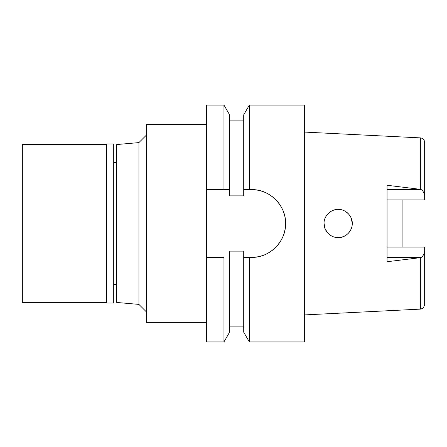 <?xml version="1.0" encoding="UTF-8"?>
<svg xmlns="http://www.w3.org/2000/svg" width="447" height="447" viewBox="0 0 447 447"><rect width="100%" height="100%" fill="white"/><g stroke="black" fill="none" stroke-linecap="round" stroke-linejoin="round"><path stroke-width="0.67" d="M304.334 314.923L420.364 309.117L422.264 308.592C422.896 308.866 423.689 307.542 424.65 304.614L424.65 247.074L387.052 247.074M402.093 247.074L402.093 199.926L402.093 247.074M387.052 199.926L424.65 199.926L424.65 142.386C424.387 139.727 422.963 138.224 420.364 137.883L304.334 132.077M424.65 195.853C424.002 192.54 422.756 190.383 420.912 189.399L387.052 185.27L387.052 261.73L420.912 257.601C422.756 256.617 424.002 254.46 424.65 251.147M350.671 230.026L349.895 231.339M349.822 231.445L349.157 232.345M349.129 232.379L348.582 233.01M348.09 233.524L348.453 233.15M348.252 233.356L348.559 233.038M347.001 234.491L346.09 235.167M345.503 235.547L345.101 235.781M344.877 235.904L343.637 236.497M343.614 236.508L341 237.312M338.122 237.597L336.401 237.486M331.875 236.117L330.959 235.614M330.886 235.569L330.238 235.15M326.405 231.267L325.165 228.931M325.148 228.898L324.075 223.5C323.634 230.607 330.685 237.888 338.128 237.597C345.291 238.117 352.443 231.077 352.275 223.5C352.594 216.169 345.475 209.012 338.234 209.403C331.015 208.95 323.606 216.242 324.075 223.5L324.075 223.5M326.947 214.968L331.356 211.157M332.942 210.408L335.345 209.688M345.721 211.587L346.9 212.426M347.09 212.576L347.403 212.839M347.436 212.873L348.084 213.47M350.627 216.89L351.202 218.114M351.236 218.186L352.275 223.5L351.644 219.326M223.958 105.067L206.581 105.067L206.581 341.933L223.958 341.933L229.607 332.149L229.607 251.13L243.71 251.13L243.71 257.338L249.359 257.338L249.359 341.933L304.334 341.933L304.334 105.067L249.359 105.067L249.359 189.662L243.71 189.662L243.71 195.87L229.607 195.87L229.607 114.851L223.958 105.067L223.958 189.662L229.607 189.662M244.967 257.338L243.71 257.338L243.71 332.149L249.359 341.933M249.359 105.067L243.71 114.851L243.71 189.662M223.958 341.933L223.958 257.338L206.581 257.338L223.958 257.338M258.5 256.651A33.838 33.838 0 0 1 251.7 257.338L247.437 257.338M249.359 189.662L251.7 189.662A33.838 33.838 0 0 1 258.059 190.266M258.321 190.316A33.838 33.838 0 0 1 270.407 195.305M271.485 196.049A33.838 33.838 0 0 1 275.179 199.138M275.587 199.53A33.838 33.838 0 0 1 279.397 204.061M279.878 204.765A33.838 33.838 0 0 1 282.649 209.827M283.007 210.666A33.838 33.838 0 0 1 284.761 216.298M284.907 216.991A33.838 33.838 0 0 1 285.538 223.455M285.538 223.506A33.838 33.838 0 0 1 283.007 236.334M282.901 236.597A33.838 33.838 0 0 1 279.883 242.224M279.766 242.403A33.838 33.838 0 0 1 275.648 247.403M275.52 247.537A33.838 33.838 0 0 1 271.335 251.058M270.39 251.706A33.838 33.838 0 0 1 265.16 254.544M264.339 254.891A33.838 33.838 0 0 1 258.729 256.6M245.923 189.662L247.873 189.662M223.958 189.662L206.581 189.662M249.359 257.338L251.7 257.338C269.385 258.075 286.276 241.285 285.538 223.506C286.276 205.721 269.401 188.93 251.7 189.662M206.581 124.618L146.426 124.618L146.426 322.382L206.581 322.382M146.426 135.083L138.905 142.604L138.905 304.396L116.723 302.457L116.723 144.543L138.905 142.604M146.426 311.917L138.905 304.396M116.723 162.401L113.711 162.401M116.723 284.599L113.711 284.599M243.71 257.338L251.7 257.338M245.554 189.662L247.783 189.662M330.909 211.42L327.143 214.716M326.232 216.007L325.734 216.862M325.321 217.711L325.148 218.108M324.986 228.49L324.187 225.282M325.405 229.473L325.818 230.294M326.399 231.25L327.595 232.82L325.086 228.741M351.118 217.907L349.979 215.789M347.448 212.878L344.944 211.129M341 209.688L340.698 209.626M338.306 209.403L337.558 209.414M332.814 210.459L331.763 210.939M331.668 210.99L331.182 211.258M335.183 237.279L336.697 237.525M337.418 237.58L337.776 237.592M337.809 237.597L338.111 237.597M342.011 237.066L342.419 236.944M344.101 236.295L345.66 235.452M345.838 235.334L346.827 234.636M348.649 232.937L349.051 232.474M349.548 231.831L349.755 231.546M349.928 231.289L350.912 229.546M326.399 215.739L327.662 214.107M331.886 210.883L332.853 210.442M334.999 209.76L336.401 209.514M339.089 209.431L340.949 209.677M344.894 211.107L348.252 213.638M350.722 217.069L351.18 218.052M351.426 218.678L352.275 223.5M350.923 229.518L349.895 231.334M349.118 232.39L348.593 233.004M345.414 235.603L343.425 236.586M343.218 236.664L341.279 237.251M338.468 237.597L336.999 237.553M336.597 237.513L336.278 237.469M106.76 303.021L113.711 303.021L113.711 143.979L106.76 143.979L106.76 303.021L106.196 302.457L106.196 144.543L22.35 144.543L22.35 302.457L106.196 302.457M106.76 143.979L106.196 144.543M420.364 189.243L420.364 137.883M387.052 189.399L420.912 189.399M420.912 257.601L387.052 257.601M420.364 309.117L420.364 257.757M229.607 120.103L243.71 120.103M229.607 326.897L243.71 326.897"/></g></svg>
